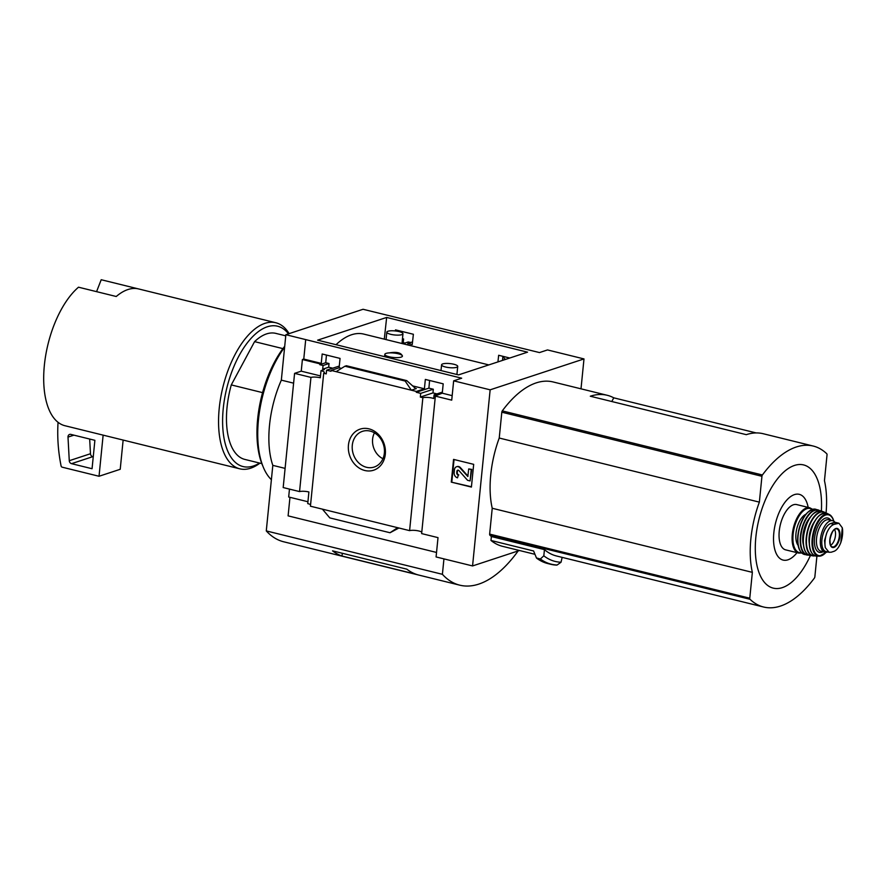 <?xml version="1.0" encoding="UTF-8"?>
<svg xmlns="http://www.w3.org/2000/svg" width="887" height="887" viewBox="0 0 887 887"><rect width="100%" height="100%" fill="white"/><g stroke="black" fill="none" stroke-linecap="round" stroke-linejoin="round"><path stroke-width="1.33" d="M336.029 344.699A85.252 40.735 -76.2 0 1 363.748 334.089L488.826 364.912M326.361 355.909A85.252 40.735 -76.2 0 1 326.904 355.166M389.193 352.904C396.822 351.629 401.234 352.716 402.421 356.164A8.848 2.229 -174.3 0 1 393.34 357.461A8.848 2.229 -174.3 0 1 384.814 354.368A8.848 2.229 -174.3 0 1 389.193 352.904A8.848 2.229 -174.3 0 1 398.097 353.736A8.848 2.229 -174.3 0 1 402.432 356.119L402.421 356.164M509.759 358.015L498.66 355.277L497.94 361.907M452.182 395.646L442.269 393.196L443.201 383.827L425.339 379.425L424.407 388.794L412.566 385.878M436.027 395.624L442.269 393.196M442.38 392.109L434.087 394.837A7.085 1.785 5.7 0 1 435.827 395.846M398.928 527.998L390.025 532.743L329.798 517.897L322.402 509.149L409.594 530.637L422.866 397.698A7.085 1.785 5.7 0 1 433.71 398.529L434.087 394.837M436.947 393.895L432.967 392.908L420.327 397.066L420.704 393.373L416.291 392.287L416.38 391.444L424.407 388.794M422.866 397.698L420.327 397.066M432.967 392.908L433.299 389.227L420.704 393.373M433.299 389.227L428.898 388.14L416.291 392.287M502.896 356.319L502.485 360.41M428.898 388.14L429.596 380.468M412.544 341.894L407.854 343.435L412.255 344.522L413.375 334.266L395.502 329.864L395.391 330.951M341.462 368.36L339.111 367.783L340.054 358.403L322.181 354.002L321.249 363.382L303.764 359.069L302.4 359.523L319.885 363.825L321.249 363.382M402.476 338.69L403.596 338.967L402.41 339.355M403.596 338.967L403.23 342.659L402.044 343.058M332.669 368.194L328.678 367.207L322.702 369.18L324.343 369.58L321.005 370.677A7.085 1.785 5.7 0 1 324.42 372.573A7.085 1.785 5.7 0 1 323.7 373.261L326.239 373.882L326.604 370.189L339.289 366.065M328.678 367.207L329.01 363.526L323.068 365.488L322.702 369.18M329.01 363.526L325.74 362.728L319.797 364.679L323.068 365.488M399.738 330.906L399.649 331.738M325.74 362.728L326.438 355.055M319.885 363.825L319.797 364.679M339.111 367.783L331.095 370.422L331.006 371.276L326.604 370.189M407.687 344.91L407.854 343.435M403.23 342.659L404.871 343.069L408.197 341.972A7.085 1.785 5.7 0 0 410.836 342.449M331.095 370.422L416.38 391.444M416.347 388.55L411.346 390.202L405.171 381.055L406.756 380.623L415.327 388.306M348.436 445.13A21.621 18.195 -108.2 0 0 374.292 469.977A21.621 18.195 -108.2 0 0 377.895 433.909A21.621 18.195 -108.2 0 0 348.436 445.13M322.402 509.149L310.428 506.2L323.7 373.261M502.508 360.177L505.579 359.39M583.99 358.925L547.512 349.933L539.484 352.571L363.06 309.275L285.869 334.698L461.683 378.195L453.656 380.833L490.145 389.825L583.99 358.925L581.007 388.828M303.764 359.069L305.693 339.754M321.005 370.677L320.296 377.773A7.085 1.785 5.7 0 0 310.949 377.396L299.551 491.586A7.085 1.785 -174.3 0 1 308.898 491.975L307.745 503.616A7.085 1.785 -174.3 0 1 310.572 504.703M320.484 375.911L301.236 371.165L302.4 359.523M519.449 550.505L472.56 565.939L436.082 556.947L438.012 537.633L421.635 533.597L435.362 396.112A7.085 1.785 5.7 0 0 436.082 395.436A7.085 1.785 5.7 0 0 436.06 395.247M435.362 396.112L451.727 400.148L453.656 380.833M409.594 530.637A7.085 1.785 -174.3 0 1 416.081 530.504A7.085 1.785 -174.3 0 1 421.78 532.111M285.758 335.829L275.857 333.39A64.895 31.012 103.8 0 0 254.58 341.639L282.931 348.624M816.916 556.138L814.865 576.761A1.475 0.71 -76.2 0 1 814.388 578.08A117.993 56.391 -76.2 0 1 763.574 607.007L556.504 555.983A117.993 56.391 -76.2 0 1 544.441 549.618L491.376 536.535A117.993 56.391 -76.2 0 1 489.879 535.183A1.475 0.71 -76.2 0 1 489.646 534.096L492.23 508.262A73.155 34.959 -76.2 0 1 499.237 438.034L501.809 412.2A1.475 0.71 -76.2 0 1 502.286 410.881A117.993 56.391 -76.2 0 1 553.1 381.953L607.196 395.28A117.993 56.391 103.8 0 1 613.771 397.831L611.786 401.512M607.196 395.28A117.993 56.391 103.8 0 0 590.31 396.223L746.3 434.663A117.993 56.391 103.8 0 1 763.186 433.721L813.235 446.05A117.993 56.391 -76.2 0 1 826.795 453.778A1.475 0.71 -76.2 0 1 827.028 454.865L824.455 480.699A73.155 34.959 -76.2 0 1 826.052 513.052M763.574 607.007A117.993 56.391 -76.2 0 1 750.014 599.279A1.475 0.71 -76.2 0 1 749.77 598.193L752.353 572.359A73.155 34.959 -76.2 0 1 759.361 502.131L761.944 476.297A1.475 0.71 -76.2 0 1 762.41 474.977A117.993 56.391 -76.2 0 1 813.235 446.05M613.771 397.831L756.19 432.934M472.56 565.939L490.145 389.825M534.972 554.32L502.596 546.348A121.53 58.076 -76.2 0 1 490.988 540.471L533.597 550.971L536.447 557.945L540.349 559.01A127.207 60.793 103.8 0 0 557.136 565.008L561.027 562.236L562.158 557.38M491.376 536.535L490.988 540.471M536.447 557.945L536.945 558.422A127.44 60.904 103.8 0 0 547.789 563.555L550.705 564.276A127.44 60.904 103.8 0 0 556.626 565.108M544.441 549.618L543.82 555.816L540.349 559.01M138.949 289.029A75.218 35.946 -76.2 0 0 138.682 288.951A75.218 35.946 -76.2 0 0 116.241 296.502L78.511 287.2A75.218 35.946 103.8 0 0 44.35 365.4A75.218 35.946 103.8 0 0 64.684 425.66L102.426 434.963A75.218 35.946 -76.2 0 0 102.692 435.029L239.812 468.824A75.218 35.946 103.8 0 0 259.935 463.147M299.551 491.586L283.186 487.551L294.584 373.36L310.949 377.396M301.236 371.165L294.584 373.36M436.526 552.446L288.109 515.868L289.96 497.319M307.922 501.743L288.674 496.997L289.472 489.103M346.396 365.81L344.932 366.209L405.171 381.055M336.118 371.664L344.932 366.209M397.631 527.687L390.025 532.743M453.556 459.388L451.283 482.118L471.407 487.074L473.68 464.344L453.556 459.388M317.624 340.164L386.654 317.435L527.543 352.161L458.524 374.891L317.624 340.164M505.202 359.302L502.874 356.541M293.597 383.162L281.334 380.146L285.869 334.698M518.152 550.927A132.74 63.432 -76.2 0 1 459.754 585.165A132.74 63.432 -76.2 0 1 442.402 574.31L443.943 558.888M285.093 468.38L272.819 465.365A73.743 35.247 -76.2 0 1 281.334 380.146M442.402 574.31L266.277 530.914L272.819 465.365M342.027 556.038A132.74 63.432 -76.2 0 0 344.644 556.803A132.74 63.432 -76.2 0 1 344.622 556.803A132.74 63.432 -76.2 0 1 332.547 550.86L406.823 569.166A132.74 63.432 -76.2 0 0 418.886 575.098A132.74 63.432 -76.2 0 1 418.864 575.098A132.74 63.432 -76.2 0 1 416.247 574.321L342.027 556.038L342.304 553.266M344.622 556.803L283.629 541.769A132.74 63.432 -76.2 0 1 266.277 530.914M471.44 486.775L451.283 482.118M451.816 481.94L454.055 459.51M470.088 480.931L471.751 469.389L468.713 468.946L467.815 476.507L459.921 467.826A3.836 3.226 71.8 0 0 456.539 466.75A3.836 3.226 71.8 0 0 454.466 469.589L454.166 472.638A4.424 3.725 71.8 0 0 457.515 477.827L458.302 475.11A2.062 1.741 71.8 0 1 456.738 472.693L456.872 471.296A1.475 1.242 71.8 0 1 458.967 470.62L467.571 480.31L470.088 480.931L471.23 469.567L468.713 468.946M456.805 466.673A3.836 3.226 71.8 0 1 457.071 466.573A3.836 3.226 71.8 0 1 460.442 467.649L467.992 476.153M458.302 475.11L457.515 477.827M458.823 474.933A2.062 1.741 71.8 0 1 457.271 472.516L456.738 472.693M457.947 470.154A1.475 1.242 71.8 0 0 457.404 471.119L457.271 472.516M138.416 288.896L101.207 279.727L96.572 291.657M289.118 333.623A75.218 35.946 103.8 0 0 275.802 322.746A75.218 35.946 103.8 0 0 219.211 408.497A75.218 35.946 103.8 0 0 239.812 468.824M288.475 333.834A72.268 34.538 103.8 0 0 250.201 339.333A72.268 34.538 103.8 0 0 223.236 408.619A72.268 34.538 103.8 0 0 259.558 463.047M254.58 341.639L231.285 384.914A64.895 31.012 103.8 0 0 244.801 459.411L261.831 463.613M231.285 384.914L262.574 392.631M123.138 440.074L120.222 469.29L99.034 476.264L62.179 467.183A1.475 1.242 71.8 0 1 61.092 465.952A147.497 124.113 71.8 0 1 58.054 422.323M103.136 435.14L99.034 476.264M68 437.103A2.949 2.484 71.8 0 1 70.805 434.386L94.887 440.318L92.06 468.724L71.525 463.668A2.949 2.484 71.8 0 1 69.275 460.708L68 437.103L73.931 435.151M93.246 456.816L92.714 456.683A2.949 2.484 71.8 0 1 90.474 453.734L89.676 439.032M374.436 432.856A17.618 14.824 -108.2 0 0 372.607 439.132A17.618 14.824 -108.2 0 0 382.94 458.712M352.294 445.241A18.793 15.822 -108.2 0 0 358.814 462.959A18.793 15.822 -108.2 0 0 374.924 466.784A18.793 15.822 -108.2 0 0 383.35 444.243A18.793 15.822 -108.2 0 0 363.182 431.126A18.793 15.822 -108.2 0 0 352.294 445.241M543.82 555.816A123.603 59.063 103.8 0 0 561.027 562.236M492.23 508.262L752.353 572.359M499.237 438.034L759.361 502.131M825.542 512.963A22.652 10.821 103.8 0 0 824.045 512.043L821.373 511.012A22.984 10.988 103.8 0 0 803.544 537.056A22.984 10.988 103.8 0 0 810.385 555.595C804.986 554.142 802.646 547.933 803.378 536.968C806.538 519.416 812.536 510.768 821.373 511.012A63.443 30.324 103.8 0 0 793.2 465.908A63.443 30.324 103.8 0 0 755.846 537.256A63.443 30.324 103.8 0 0 772.067 587.793A63.443 30.324 103.8 0 0 810.352 555.595M808.168 507.397A33.861 16.188 103.8 0 0 790.328 496.82A33.861 16.188 103.8 0 0 773.819 532.943A33.861 16.188 103.8 0 0 797.025 552.656M386.654 317.435L384.293 339.144M390.735 334.321A8.116 2.04 -174.3 0 1 386.821 332.148A8.116 2.04 -174.3 0 1 399.061 331.583A8.116 2.04 -174.3 0 1 402.964 333.756A8.116 2.04 -174.3 0 1 390.735 334.321M445.496 366.996A8.116 2.04 -174.3 0 1 441.582 364.812A8.116 2.04 -174.3 0 1 453.822 364.247A8.116 2.04 -174.3 0 1 457.725 366.431A8.116 2.04 -174.3 0 1 445.496 366.996M831.274 552.202L834.223 551.237C836.785 550.14 838.991 547.224 840.843 542.511L842.306 527.809L838.947 523.252L834.046 524.372C831.186 525.392 828.757 528.242 826.762 532.932L824.533 540.56L825.298 547.634L829.079 552.291L831.274 552.202M838.947 523.252L835.731 522.454A14.458 6.908 103.8 0 0 833.658 522.576L830.709 523.541A14.458 6.908 103.8 0 0 822.182 537.866A14.458 6.908 103.8 0 0 825.864 551.492L829.079 552.291M842.65 531.246L842.583 529.506M822.759 535.227A12.861 6.142 -76.2 0 1 828.003 525.304M835.044 522.365A16.221 7.75 103.8 0 0 832.66 520.724A16.221 7.75 103.8 0 0 820.453 539.218A16.221 7.75 103.8 0 0 824.899 552.235A16.221 7.75 103.8 0 0 827.66 551.936M812.536 509.282L809.831 507.807L796.77 504.592A23.306 11.132 103.8 0 0 779.241 531.158A23.306 11.132 103.8 0 0 785.616 549.851L798.677 553.067L801.759 553.011M805.74 514.349A17.108 8.171 103.8 0 0 795.972 533.453A17.108 8.171 103.8 0 0 798.1 545.372M830.609 545.294A8.848 4.224 103.8 0 0 835.033 538.021A8.848 4.224 103.8 0 0 834.501 529.528M284.616 347.238A81.116 38.762 103.8 0 0 258.45 419.906A81.116 38.762 103.8 0 0 263.317 467.238A81.116 38.762 103.8 0 0 271.389 479.701M284.705 346.296A78.766 37.642 103.8 0 0 257.651 419.008A78.766 37.642 103.8 0 0 262.375 464.965L263.317 467.238M489.879 535.183L750.014 599.279M502.286 410.881L762.41 474.977M346.252 365.777L406.479 380.623M90.474 453.734L69.275 460.708M92.714 456.683L71.525 463.668M539.861 559.132A127.44 60.904 103.8 0 0 550.705 564.276L556.748 565.13M501.809 412.2L761.944 476.297M489.646 534.096L749.77 598.193M837.006 523.397L833.658 522.576M834.046 524.372L830.709 523.541M809.831 507.807A23.306 11.132 103.8 0 0 792.291 534.373A23.306 11.132 103.8 0 0 798.677 553.067M812.104 509.415A22.718 10.855 103.8 0 0 793.1 534.395A22.718 10.855 103.8 0 0 801.438 552.701M808.667 511.577A22.707 10.855 103.8 0 0 797.879 535.571A22.707 10.855 103.8 0 0 799.398 549.186M798.089 535.803A23.306 11.132 103.8 0 0 804.52 554.497C799.254 552.546 797.014 546.259 797.801 535.637C800.739 518.485 806.693 509.681 815.663 509.249A23.306 11.132 103.8 0 0 798.089 535.803M815.663 509.249L819.699 510.69A23.228 11.099 103.8 0 0 818.136 509.936A23.228 11.099 103.8 0 0 800.396 536.347A23.228 11.099 103.8 0 0 807.015 555.04L807.015 555.04A23.228 11.099 103.8 0 0 808.733 555.096M819.278 510.69A22.94 10.966 103.8 0 0 800.784 536.358A22.94 10.966 103.8 0 0 808.379 554.907M810.274 517.176A18.882 9.025 103.8 0 0 802.868 535.67A18.882 9.025 103.8 0 0 803.422 544.973M814.698 512.586A22.696 10.844 103.8 0 0 803.422 536.934A22.696 10.844 103.8 0 0 805.208 551.104M825.564 512.963L824.045 512.043A22.652 10.821 103.8 0 0 806.25 537.622A22.652 10.821 103.8 0 0 813.235 555.916A22.652 10.821 103.8 0 0 814.987 555.805L810.385 555.595M825.198 512.93A22.363 10.688 103.8 0 0 806.616 537.622A22.363 10.688 103.8 0 0 814.665 555.672M814.443 521.656A17.407 8.316 103.8 0 0 809.155 536.79A17.407 8.316 103.8 0 0 809.199 542.944M820.819 514.371A21.798 10.422 103.8 0 0 809.421 538.154A21.798 10.422 103.8 0 0 811.461 552.357M809.565 538.276A22.086 10.555 103.8 0 0 816.672 556.138C811.117 555.173 808.678 549.186 809.376 538.187C812.603 520.736 818.546 512.498 827.183 513.451A22.086 10.555 103.8 0 0 809.565 538.276M826.041 552.335A20.955 10.012 103.8 0 1 812.869 538.753A20.955 10.012 103.8 0 1 822.471 516.888A20.955 10.012 103.8 0 1 833.713 521.168A21.532 10.289 103.8 0 0 829.556 514.66A21.532 10.289 103.8 0 0 812.182 538.753A21.532 10.289 103.8 0 0 819.333 556.171A21.532 10.289 103.8 0 0 826.052 552.335M830.786 520.27A17.696 8.46 103.8 0 0 821.351 521.013A17.696 8.46 103.8 0 0 814.543 538.198A17.696 8.46 103.8 0 0 823.025 551.769M832.66 520.724L828.768 519.771A16.221 7.75 103.8 0 0 816.561 538.265A16.221 7.75 103.8 0 0 820.996 551.27L824.899 552.235M826.762 532.932A16.964 8.105 103.8 0 0 825.298 547.634M829.844 539.64A9.812 4.69 103.8 0 0 832.793 547.556A9.812 4.69 103.8 0 0 838.947 540.748A9.812 4.69 103.8 0 0 836.962 528.408A9.812 4.69 103.8 0 0 829.844 539.64M840.843 542.511A16.964 8.105 103.8 0 0 842.306 527.809M829.933 543.565A9.291 4.446 103.8 0 0 832.073 546.847A9.291 4.446 103.8 0 0 838.858 538.963A9.291 4.446 103.8 0 0 836.519 528.829A9.291 4.446 103.8 0 0 833.093 530.736M459.754 585.165L344.644 556.803M346.396 365.743L406.756 380.623M138.682 288.951L275.802 322.746M536.735 558.311L547.789 563.555M401.999 343.513L402.964 333.756M386.078 339.588L386.821 332.148M456.971 373.97L457.725 366.431M441.005 370.566L441.582 364.812M384.592 356.663L384.814 354.368M804.52 554.497L808.756 555.107M816.672 556.138L819.333 556.171L826.24 552.324M827.183 513.451L829.556 514.66L832.815 518.307L833.891 521.279M832.073 546.847C832.15 546.093 830.165 548.621 829.955 539.584C831.707 532.034 833.891 528.452 836.519 528.829"/></g></svg>
